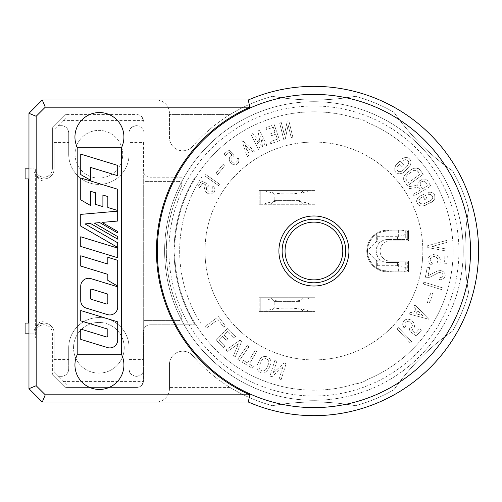<?xml version="1.0" encoding="UTF-8"?>
<svg xmlns="http://www.w3.org/2000/svg" width="502" height="502" viewBox="0 0 502 502"><rect width="100%" height="100%" fill="white"/><g stroke="black" fill="none" stroke-linecap="round" stroke-linejoin="round"><path stroke-width="0.38" stroke-dasharray="2.51 1.88" d="M28.965 388.699L42.287 402.014L248.302 402.014A164.656 164.656 0 0 0 478.575 251A164.656 164.656 0 0 0 248.302 99.986L42.287 99.986L28.965 113.301L28.965 163.997L35.623 163.997L28.965 163.997L28.965 388.699M355.366 96.315A160.144 160.144 0 0 1 393.995 112.31A160.144 160.144 0 0 0 355.366 96.315A235.827 235.827 0 0 1 272.473 96.315A160.144 160.144 0 0 0 230.016 114.594L169.45 114.594L230.016 114.594A160.144 160.144 0 0 0 192.843 146.189A160.144 160.144 0 0 1 272.473 96.309A235.827 235.827 0 0 0 355.366 96.315M452.609 170.931A235.827 235.827 0 0 1 393.995 112.31A235.827 235.827 0 0 0 452.609 170.931A160.144 160.144 0 0 1 468.611 209.554A160.144 160.144 0 0 0 452.609 170.931M468.611 292.453A235.827 235.827 0 0 1 468.611 209.554A235.827 235.827 0 0 0 468.611 292.453A160.144 160.144 0 0 1 452.609 331.075A160.144 160.144 0 0 0 468.611 292.453M393.995 389.69A235.827 235.827 0 0 1 452.609 331.075A235.827 235.827 0 0 0 393.995 389.69A160.144 160.144 0 0 1 355.366 405.691A160.144 160.144 0 0 0 393.995 389.69M117.688 340.036L117.688 321.838L80.734 310.543L80.734 320.847L107.83 329.13L107.83 336.039A0.985 0.985 0 0 1 106.562 336.98L80.734 329.086L80.734 339.39L107.497 347.572A7.881 7.881 0 0 0 117.688 340.036M169.45 388.699L169.45 364.534L169.45 388.699A13.316 13.316 0 0 1 156.135 402.014A13.316 13.316 0 0 0 169.45 388.699M182.772 351.212A13.316 13.316 0 0 1 192.837 355.818A13.316 13.316 0 0 0 169.45 364.534A13.316 13.316 0 0 1 182.772 351.212M192.837 146.182A13.316 13.316 0 0 1 169.45 137.466L169.45 113.301L169.45 137.466A13.316 13.316 0 0 0 192.837 146.182M230.023 387.412L169.45 387.412L230.023 387.412A160.144 160.144 0 0 1 192.837 355.818A160.144 160.144 0 0 0 272.473 405.691A160.144 160.144 0 0 1 230.023 387.412M272.473 405.691A235.827 235.827 0 0 1 355.366 405.691A235.827 235.827 0 0 0 272.473 405.691M169.45 113.301A13.316 13.316 0 0 0 156.135 99.986A13.316 13.316 0 0 1 169.45 113.301M121.66 354.757L121.691 354.757A24.491 24.491 0 0 1 99.427 389.452A24.491 24.491 0 0 1 77.164 354.757L77.164 147.243A24.491 24.491 0 0 1 99.427 112.548A24.491 24.491 0 0 1 121.691 147.243L121.66 354.757L77.195 354.757M77.195 147.243L121.66 147.243M86.313 308.128L107.497 314.603A7.881 7.881 0 0 0 117.688 307.067L117.688 286.805L90.925 278.629A7.881 7.881 0 0 0 80.734 286.165L80.734 300.585A7.881 7.881 0 0 0 86.313 308.128M107.83 274.356L107.83 280.392L117.688 286.077L117.688 260.306L107.83 257.294L107.83 264.052L80.734 255.769L80.734 266.073L107.83 274.356M80.734 226.095L117.688 247.43L117.688 242.792L84.97 223.905L90.448 223.428L117.688 239.153L117.688 236.599L94.282 223.089L99.76 222.612L117.688 232.959L117.688 231.504L101.95 222.417L117.688 221.043L117.688 211.154L80.734 214.385L80.734 226.095M95.518 192.781L95.518 204.37L102.904 206.636L102.904 195.04L107.83 196.546L107.83 207.477L117.688 210.489L117.688 189.26L80.734 177.959L80.734 199.852L90.592 205.544L90.592 191.275L95.518 192.781M117.688 257.733L117.688 248.088L80.734 236.787L80.734 246.432L117.688 257.733M90.592 167.423L117.688 175.706L117.688 165.409L80.734 154.108L80.734 174.558L90.592 180.243L90.592 167.423M136.801 387.412A6.658 6.658 0 0 0 143.459 380.748L143.459 331.445A6.658 6.658 0 0 1 150.117 324.788L195.127 324.788A139.845 139.845 0 0 1 195.127 177.212A139.845 139.845 0 0 0 195.127 324.788L150.117 324.788A6.658 6.658 0 0 0 143.459 331.445L143.459 380.748A6.658 6.658 0 0 1 141.978 384.94L143.428 381.426A6.658 6.658 0 0 1 136.801 387.412L65.699 387.412L52.384 374.09L65.699 387.412L136.801 387.412M28.965 333.165L33.91 333.165A10.096 10.096 0 0 1 36.144 326.833C36.784 325.189 39.407 323.934 44.007 323.068L44.007 324.788A8.377 8.377 0 0 0 35.623 333.165L35.623 338.003L28.965 338.003L35.623 338.003L35.623 168.835A8.377 8.377 0 0 0 44.007 177.212A8.377 8.377 0 0 1 35.623 168.835L35.623 333.165A8.377 8.377 0 0 1 44.007 324.788L44.007 323.068A10.096 10.096 0 0 1 54.103 333.165L54.103 372.465L54.103 359.583L68.705 359.583L68.705 347.773A30.183 30.183 0 0 1 98.888 317.59A30.183 30.183 0 0 1 129.07 347.773L129.07 369.039L129.07 347.773A30.183 30.183 0 0 0 98.888 317.59A30.183 30.183 0 0 0 68.705 347.773L68.705 369.039A7.304 7.304 0 0 1 61.401 376.343L57.975 376.343L54.103 372.465L66.571 384.94L141.978 384.94M28.965 168.835L33.91 168.835A10.096 10.096 0 0 0 44.007 178.932L44.007 177.212A8.377 8.377 0 0 1 35.623 168.835M44.007 177.212C49.089 176.717 51.888 173.918 52.384 168.835L52.384 127.91L65.699 114.594L52.384 127.91L52.384 168.835C51.888 173.918 49.089 176.717 44.007 177.212L44.007 178.932C39.407 178.066 36.784 176.811 36.144 175.167C37.562 178.75 40.179 180.67 44.007 180.915L44.007 321.085L44.007 180.915M36.144 326.833C37.562 323.25 40.179 321.33 44.007 321.085M342.791 251A28.871 28.871 0 0 0 313.919 222.129A28.871 28.871 0 0 0 285.048 251A28.871 28.871 0 0 0 313.919 279.871A28.871 28.871 0 0 0 342.791 251M107.83 294.825L107.83 303.07A0.985 0.985 0 0 1 106.562 304.011L91.289 299.343A0.985 0.985 0 0 1 90.592 298.401L90.592 290.156A0.985 0.985 0 0 1 91.866 289.215L107.133 293.883A0.985 0.985 0 0 1 107.83 294.825M178.637 320.602L143.679 320.602L178.637 320.602A3.225 3.225 0 0 0 181.523 315.953A3.225 3.225 0 0 1 178.637 320.602M178.637 181.398A3.225 3.225 0 0 1 181.523 186.047A3.225 3.225 0 0 0 178.637 181.398L143.679 181.398L143.679 320.602L143.679 172.249L143.679 181.398L178.637 181.398M181.523 315.953A146.502 146.502 0 0 1 181.523 186.047A146.502 146.502 0 0 0 181.523 315.953M143.679 329.751L143.679 320.602L143.679 329.751M136.375 376.343C131.938 375.91 129.503 373.475 129.07 369.039C128.832 372.798 131.267 375.232 136.375 376.343C139.995 376.117 142.355 374.279 143.459 370.815C142.957 373.795 140.598 375.634 136.375 376.343M66.571 384.94L57.975 376.343L61.401 376.343C65.831 375.904 68.266 373.469 68.705 369.039L68.705 359.583M98.888 373.124A25.351 25.351 0 0 1 73.543 347.773A25.351 25.351 0 0 1 98.888 322.428A25.351 25.351 0 0 1 124.239 347.773A25.351 25.351 0 0 1 98.888 373.124A25.351 25.351 0 0 1 73.543 347.773A25.351 25.351 0 0 1 98.888 322.428A25.351 25.351 0 0 1 124.239 347.773A25.351 25.351 0 0 1 98.888 373.124M54.103 359.583L54.103 333.165A10.096 10.096 0 0 0 44.007 323.068A10.096 10.096 0 0 0 33.91 333.165L25.1 333.165L25.1 323.068L28.539 323.068L28.539 178.932L25.1 178.932L25.1 168.835L33.91 168.835A10.096 10.096 0 0 0 36.144 175.167M68.705 154.227A30.183 30.183 0 0 0 98.888 184.41A30.183 30.183 0 0 0 129.07 154.227L129.07 132.961L129.07 154.227A30.183 30.183 0 0 1 98.888 184.41A30.183 30.183 0 0 1 68.705 154.227L68.705 132.961C68.266 128.531 65.831 126.096 61.401 125.657L57.975 125.657L66.571 117.06L54.103 129.535L57.975 125.657L61.401 125.657A7.304 7.304 0 0 1 68.705 132.961L68.705 154.227M54.103 142.417L54.103 168.835L54.103 142.417L68.705 142.417M129.07 359.583L143.459 359.583M63.057 381.426L143.428 381.426M184.134 177.212A149.295 149.295 0 0 0 352.084 395.338A149.295 149.295 0 0 0 352.084 106.662A149.295 149.295 0 0 0 184.134 177.212L150.117 177.212L184.134 177.212M463.214 251A149.295 149.295 0 0 0 313.919 101.705A149.295 149.295 0 0 0 164.625 251A149.295 149.295 0 0 0 313.919 400.295A149.295 149.295 0 0 0 463.214 251A149.295 149.295 0 0 0 313.919 101.705A149.295 149.295 0 0 0 164.625 251A149.295 149.295 0 0 0 313.919 400.295M367.426 122.494A139.198 139.198 0 0 1 367.426 379.506A25.778 25.778 0 0 1 355.535 383.835A139.198 139.198 0 0 1 174.865 257.325A25.778 25.778 0 0 1 174.865 244.675A139.198 139.198 0 0 1 355.535 118.165A25.778 25.778 0 0 1 367.426 122.494A139.198 139.198 0 0 1 367.426 379.506A25.778 25.778 0 0 1 355.535 383.835A139.198 139.198 0 0 1 174.865 257.325A25.778 25.778 0 0 1 174.865 244.675A139.198 139.198 0 0 1 355.535 118.165A25.778 25.778 0 0 1 367.426 122.494M229.326 158.08L229.251 159.975L229.891 161.87L231.158 163.476L232.859 164.562L235.664 164.876L237.295 164.167L238.456 162.83L238.952 160.107L238.381 158.193L236.844 158.82L237.101 161.305L235.563 162.974L233.756 163.062L231.629 161.562L231.058 160.364L231.096 158.506L232.15 157.132L233.869 156.724L233.706 154.371L228.962 149.828L223.967 154.051L225.291 155.607L229.188 152.313L232.081 155.08L230.104 156.455L229.194 159.008L229.891 161.87L231.158 163.476L233.794 164.851L236.524 164.606L238.456 162.83L238.952 160.107L238.381 158.193L236.844 158.82L237.22 160.703L236.084 162.704L234.378 163.163L232.062 162.083L231.058 160.364L230.958 159.103L232.15 157.132L233.869 156.724L233.706 154.371L228.962 149.828L223.967 154.051L225.291 155.607L229.188 152.313L232.081 155.08L230.104 156.455L229.326 158.08M265.953 127.527L266.631 129.516L273.333 127.238L275.027 132.227L270.754 133.676L271.431 135.672L275.705 134.222L277.399 139.198L270.063 141.696L270.741 143.685L279.67 140.648L274.249 124.703L265.953 127.527L266.631 129.516L273.333 127.238L275.027 132.227L270.754 133.676L271.431 135.672L275.705 134.222L277.399 139.198L270.063 141.696L270.741 143.685L279.67 140.648L274.249 124.703L265.953 127.527M260.042 148.761L255.305 139.205L262.671 147.243L260.733 136.513L265.47 146.063L266.982 145.316L259.496 130.219L257.99 130.972L259.923 141.702L252.55 133.664L251.044 134.41L258.53 149.508L260.042 148.761L255.305 139.205L262.671 147.243L260.733 136.513L265.47 146.063L266.982 145.316L259.496 130.219L257.99 130.972L259.923 141.702L252.55 133.664L251.044 134.41L258.53 149.508L260.042 148.761M218.571 185.571L219.537 184.19L205.745 174.495L204.753 175.863L218.571 185.571L219.537 184.19L205.745 174.495L204.753 175.863L218.571 185.571M211.047 192.216L208.443 191.896L206.617 189.951L206.642 187.541L208.512 186.091L207.615 183.851L201.54 180.915L198.008 186.612L199.783 187.717L202.551 183.268L206.247 185.056L204.753 187.02L204.502 188.852L205.029 190.729L207.081 193.032L208.989 193.891L211.009 194.054L212.842 193.483L214.21 192.279L214.919 190.609L214.862 188.727L213.381 186.104L212.082 187.196L213.118 189.543L212.566 191.237L211.047 192.216L208.443 191.896L206.924 190.54L206.429 189.336L206.642 187.541L208.512 186.091L207.615 183.851L201.54 180.915L198.008 186.612L199.783 187.717L202.551 183.268L206.247 185.056L205.167 186.211L204.534 187.911L205.029 190.729L206.259 192.379L207.997 193.546L211.009 194.054L213.601 192.95L214.661 191.488L214.862 188.727L213.381 186.104L212.082 187.196L213.043 188.921L212.873 190.722L211.047 192.216M247.078 156.68L248.572 155.702L247.724 153.016L251.358 150.631L253.46 152.489L254.966 151.504L241.782 140.008L247.078 156.68L248.572 155.702L247.724 153.016L251.358 150.631L253.46 152.489L254.966 151.504L241.782 140.008L247.078 156.68M264.993 356.483A5.949 5.949 0 0 1 270.427 364.935L268.281 369.56A5.949 5.949 0 0 1 262.916 373.011A5.949 5.949 0 0 1 257.488 364.559L259.634 359.934A5.949 5.949 0 0 1 264.993 356.483A5.949 5.949 0 0 1 270.427 364.935L268.281 369.56A5.949 5.949 0 0 1 262.916 373.011A5.949 5.949 0 0 1 257.488 364.559L259.634 359.934A5.949 5.949 0 0 1 264.993 356.483M239.41 360.461L248.979 346.775L247.266 345.577L237.697 359.263L239.41 360.461L248.979 346.775L247.266 345.577L237.697 359.263L239.41 360.461M235.758 336.641L227.701 328.327L215.81 339.841L223.296 347.566L224.783 346.129L218.74 339.885L222.449 336.29L226.308 340.268L227.795 338.825L223.936 334.847L227.651 331.251L234.271 338.084L235.758 336.641L227.701 328.327L215.81 339.841L223.296 347.566L224.783 346.129L218.74 339.885L222.449 336.29L226.308 340.268L227.795 338.825L223.936 334.847L227.651 331.251L234.271 338.084L235.758 336.641M206.378 328.12L218.044 319.536L223.685 327.197L225.354 325.974L218.477 316.643L205.155 326.457L206.378 328.12L218.044 319.536L223.685 327.197L225.354 325.974L218.477 316.643L205.155 326.457L206.378 328.12M281.17 379.556L286.115 363.605L284.119 362.99L273.157 372.98L276.941 360.762L274.945 360.141L270.001 376.092L272.002 376.72L282.965 366.724L279.175 378.941L281.17 379.556L286.115 363.605L284.119 362.99L273.157 372.98L276.941 360.762L274.945 360.141L270.001 376.092L272.002 376.72L282.965 366.724L279.175 378.941L281.17 379.556M247.492 362.952L243.42 360.492L242.347 362.262L252.261 368.255L253.328 366.485L249.262 364.025L256.76 351.632L254.985 350.565L247.492 362.952L243.42 360.492L242.347 362.262L252.261 368.255L253.328 366.485L249.262 364.025L256.76 351.632L254.985 350.565L247.492 362.952M235.061 357.286L241.688 341.398L240.069 340.099L226.013 350.051L227.695 351.394L238.45 343.788L233.386 355.949L235.061 357.286L241.688 341.398L240.069 340.099L226.013 350.051L227.695 351.394L238.45 343.788L233.386 355.949L235.061 357.286M446.786 240.395L427.685 245.629L427.767 247.561L447.238 251.195L447.15 249.187L432.253 246.407L446.874 242.403L446.786 240.395L427.685 245.629L427.767 247.561L447.238 251.195L447.15 249.187L432.253 246.407L446.874 242.403L446.786 240.395M414.934 304.77L413.893 306.534L416.12 308.862L413.585 313.148L410.473 312.313L409.431 314.076L428.796 319.253L414.934 304.77L413.893 306.534L416.12 308.862L413.585 313.148L410.473 312.313L409.431 314.076L428.796 319.253L414.934 304.77M430.967 292.817L426.876 302.304L429.091 303.264L433.182 293.77L430.967 292.817L426.876 302.304L429.091 303.264L433.182 293.77L430.967 292.817M436.771 257.413L438.095 259.854L437.016 262.358L439.181 264.115L446.931 263.669L447.301 255.957L444.891 255.838L444.603 261.862L439.877 262.132L440.279 259.321L438.804 256.478L436.665 255.066L433.364 254.57L430.057 255.744L428.068 258.304L428.049 261.404L430.007 264.027L432.115 265.069L432.812 263.243L430.879 262.05L430.07 259.452L431.042 257.614L433.841 256.484L435.41 256.698L437.305 257.928L438.095 259.854L437.016 262.358L439.181 264.115L446.931 263.669L447.301 255.957L444.891 255.838L444.603 261.862L439.877 262.132L440.279 259.321L438.804 256.478L436.665 255.066L433.364 254.57L430.057 255.744L428.068 258.304L428.049 261.404L430.007 264.027L432.115 265.069L432.812 263.243L430.879 262.05L430.176 260.82L430.245 258.787L431.042 257.614L433.841 256.484L436.771 257.413M423.318 283.994L441.773 289.654L442.344 287.809L423.883 282.149L423.318 283.994L441.773 289.654L442.344 287.809L423.883 282.149L423.318 283.994M398.544 327.674L397.138 328.998L410.335 343.086L411.74 341.768L398.544 327.674L397.138 328.998L410.335 343.086L411.74 341.768L398.544 327.674M415.6 333.09L411.753 330.329L413.836 328.396L414.483 326.369L413.824 323.043L412.393 321.117L410.398 319.768L408.139 319.184L405.949 319.467L404.154 320.565L403.018 322.315L402.711 324.468L403.872 327.724L405.566 326.746L404.85 323.884L405.817 322.077L408.471 321.267L410.617 322.14L412.073 323.978L412.399 325.44L411.797 327.436L409.394 328.703L409.965 331.427L416.271 335.957L421.41 330.197L419.609 328.59L415.6 333.09L411.753 330.329L413.836 328.396L414.483 326.369L414.257 324.135L413.196 322.027L411.445 320.358L409.281 319.372L407.015 319.222L404.982 319.918L403.489 321.374L402.755 323.363L402.886 325.591L403.872 327.724L405.566 326.746L404.85 323.884L405.817 322.077L408.471 321.267L410.617 322.14L412.073 323.978L412.399 325.44L411.797 327.436L409.394 328.703L409.965 331.427L416.271 335.957L421.41 330.197L419.609 328.59L415.6 333.09M428.47 275.642L428.074 275.786L429.643 267.641L427.277 267.183L425.232 277.801L429.135 277.6L438.296 272.799L439.965 272.423L442.118 273.264L442.996 274.644L442.902 276.182L442.3 277.048L439.639 277.819L439.382 279.733L441.39 279.689L443.197 278.986L444.54 277.725L445.28 275.203L444.822 273.452L443.661 271.952L441.973 270.911L439.997 270.484L437.123 271.105L428.074 275.786L429.643 267.641L427.277 267.183L425.232 277.801L429.135 277.6L438.296 272.799L439.965 272.423L442.118 273.264L442.996 274.644L442.902 276.182L442.3 277.048L439.639 277.819L439.382 279.733L441.39 279.689L443.197 278.986L444.54 277.725L445.28 275.203L444.822 273.452L443.661 271.952L441.973 270.911L439.997 270.484L437.123 271.105L428.47 275.642M411.32 169.544L405.591 173.836L403.646 177.093L403.784 180.444L407.505 185.784L423.23 174.345L419.296 169.155L416.152 168.001L412.456 168.848L406.601 172.97L404.085 175.938L403.495 179.39L404.305 181.379L407.505 185.784L423.23 174.345L420.023 169.94L418.379 168.559L414.916 168.057L411.32 169.544M425.683 179.239L422.86 179.045L420.067 180.3L418.185 182.602L417.796 185.232L408.502 186.719L409.613 188.589L418.662 187.139L420.394 190.026L413.096 194.399L414.094 196.069L430.779 186.079L427.635 180.82L426.468 179.628L424.799 179.007L421.881 179.314L418.668 181.755L417.871 183.487L417.796 185.232L408.502 186.719L409.613 188.589L418.662 187.139L420.394 190.026L413.096 194.399L414.094 196.069L430.779 186.079L427.635 180.82L425.683 179.239M394.71 167.756L394.923 171.088L396.116 172.782L399.059 173.93L402.522 173.127L404.581 171.609L410.197 165.403L410.975 161.933L410.404 159.856L409.042 158.312L407.072 157.534L404.781 157.628L402.497 158.576L403.332 160.383L405.547 159.667L407.536 160.213L408.415 161.205L408.753 163.282L407.31 166.099L403.2 170.234L401.042 171.552L398.77 171.565L397.59 170.831L396.762 168.885L396.975 167.329L399.592 164.254L401.914 166.564L403.627 164.838L399.931 161.161L395.645 165.472L394.559 168.923L394.923 171.088L396.116 172.782L399.059 173.93L402.522 173.127L404.581 171.609L410.197 165.403L410.931 163.087L410.799 160.841L409.042 158.312L405.949 157.471L402.497 158.576L403.332 160.383L405.547 159.667L407.536 160.213L408.779 162.541L407.85 165.465L402.541 170.799L400.257 171.715L398.77 171.565L397.59 170.831L396.894 169.613L397.302 166.564L399.592 164.254L401.914 166.564L403.627 164.838L399.931 161.161L395.645 165.472L394.71 167.756M435.039 196.282L434.293 194.362L432.724 192.944L430.547 192.235L428.074 192.322L428.225 194.305L430.547 194.412L432.536 196.207L432.58 198.234L431.331 200.147L423.851 203.799L422.182 203.981L420.048 203.203L419.195 202.099L418.969 200.718L420.419 197.995L423.368 196.633L424.742 199.608L426.951 198.591L424.761 193.854L419.245 196.395L418.317 197.248L416.698 200.336L416.76 202.45L418.53 204.973L420.588 205.87L423.023 205.971L425.476 205.268L432.906 201.409L434.851 198.428L434.782 195.278L432.724 192.944L430.547 192.235L428.074 192.322L428.225 194.305L430.547 194.412L432.536 196.207L432.718 197.537L431.871 199.564L429.963 201.057L423.851 203.799L422.182 203.981L420.048 203.203L419.195 202.099L418.969 200.718L420.419 197.995L423.368 196.633L424.742 199.608L426.951 198.591L424.761 193.854L419.245 196.395L417.57 198.215L416.61 201.415L417.137 203.417L418.53 204.973L420.588 205.87L423.023 205.971L430.772 202.821L433.753 200.499L434.851 198.428L435.039 196.282M313.919 359.909A108.909 108.909 0 0 1 207.803 226.477A108.909 108.909 0 0 1 422.828 251A108.909 108.909 0 0 1 313.919 359.909A108.909 108.909 0 0 1 207.803 226.477A108.909 108.909 0 0 1 422.828 251A108.909 108.909 0 0 1 313.919 359.909M292.829 137.14L288.845 120.775L287.213 121.202L284.37 135.145L281.315 122.613L279.683 123.009L283.668 139.374L285.305 139.004L288.142 125.011L291.191 137.542L292.829 137.14L288.845 120.775L287.213 121.202L284.37 135.145L281.315 122.613L279.683 123.009L283.668 139.374L285.305 139.004L288.142 125.011L291.191 137.542L292.829 137.14M223.277 164.116L215.923 173.322L217.567 174.64L224.921 165.428L223.277 164.116L215.923 173.322L217.567 174.64L224.921 165.428L223.277 164.116M247.059 150.933L245.283 145.335L249.714 149.194L247.059 150.933L245.283 145.335L249.714 149.194L247.059 150.933M268.501 364.038L266.355 368.669A3.828 3.828 0 0 1 262.91 370.884A3.828 3.828 0 0 1 259.415 365.45L261.555 360.825A3.828 3.828 0 0 1 265.006 358.604A3.828 3.828 0 0 1 268.501 364.038L266.355 368.669A3.828 3.828 0 0 1 262.91 370.884A3.828 3.828 0 0 1 259.415 365.45L261.555 360.825A3.828 3.828 0 0 1 265.006 358.604A3.828 3.828 0 0 1 268.501 364.038M417.852 310.669L422.508 315.532L416.001 313.794L417.852 310.669L422.508 315.532L416.001 313.794L417.852 310.669M420.118 174.2L408.327 182.784L405.936 179.352L405.848 177.193L407.097 175.104L413.974 170.347L417.005 170.485L420.118 174.2L408.327 182.784L405.748 178.674L406.124 176.453L407.743 174.545L413.196 170.667L415.568 170.122L417.589 170.868L420.118 174.2M420.136 184.755L420.212 183.261L421.209 181.887L423.901 181.053L425.257 181.693L427.691 185.658L422.483 188.777L420.331 185.194L420.08 183.77L421.209 181.887L423.901 181.053L425.257 181.693L427.691 185.658L422.483 188.777L420.136 184.755M309.546 311.259L314.992 311.259L314.992 311.686L259.139 311.686L314.992 311.686L314.992 297.724L259.139 297.724L259.139 311.686L259.139 311.259L264.585 311.259C275.811 307.017 298.326 307.017 309.546 311.259L264.585 311.259M264.585 190.741L260.218 190.741L260.218 203.85L260.218 190.741L259.139 190.741L259.139 190.314L314.992 190.314L259.139 190.314L259.139 204.276L314.992 204.276L314.992 190.314L314.992 190.741L313.919 190.741L313.919 203.85L313.919 190.741L309.546 190.741C298.326 194.983 275.811 194.983 264.585 190.741L309.546 190.741M386.295 230.205L392.533 230.914L383.484 231.34A20.086 20.086 0 0 0 383.484 270.66L383.484 271.425A20.839 20.839 0 0 1 383.484 230.575L387.6 230.161L408.44 230.161L408.44 240.904L390.179 240.904L408.44 240.904L408.44 230.161L387.6 230.161A20.839 20.839 0 0 0 366.767 251A20.839 20.839 0 0 0 387.6 271.839L408.44 271.839L408.44 261.096L390.179 261.096L408.44 261.096L408.44 271.839L398.638 271.839L398.638 262.49L387.6 262.49L398.638 262.49M390.179 240.904A10.096 10.096 0 0 0 380.083 251A10.096 10.096 0 0 0 390.179 261.096A10.096 10.096 0 0 1 380.083 251A10.096 10.096 0 0 1 390.179 240.904M264.585 298.15L260.218 298.15L260.218 311.259L260.218 298.15L259.139 298.15L259.139 297.724L314.992 297.724L314.992 311.259L259.139 311.259L259.139 298.15L314.992 298.15L313.919 298.15L313.919 311.259L313.919 298.15L309.546 298.15C298.326 302.392 275.811 302.392 264.585 298.15L309.546 298.15M270.954 311.259L303.177 311.259L270.954 311.259L274.18 308.033L299.958 308.033L303.177 311.259M270.954 298.15L274.18 301.376L299.958 301.376L274.18 301.376L274.18 308.033L299.958 308.033L299.958 301.376L303.177 298.15L270.954 298.15L303.177 298.15M314.992 203.85L314.992 204.276L259.139 204.276L259.139 190.741L314.992 190.741L314.992 203.85L264.585 203.85C275.811 199.608 298.326 199.608 309.546 203.85L314.992 203.85M270.954 190.741L303.177 190.741L270.954 190.741L274.18 193.967L299.958 193.967L303.177 190.741M270.954 203.85L274.18 200.624L299.958 200.624L299.958 193.967L274.18 193.967L274.18 200.624L299.958 200.624L303.177 203.85L270.954 203.85L303.177 203.85M309.546 203.85L264.585 203.85M383.484 270.66L392.533 271.086L386.295 271.795L383.484 271.425M392.533 271.086L406.156 271.086L401.28 271.839L386.295 271.795M398.638 230.161L398.638 239.51L407.687 239.51L386.929 239.529A11.49 11.49 0 0 0 381.639 241.173L377.303 241.198L376.331 241.813L376.331 234.378L376.174 241.908L380.572 241.908C378.464 242.893 376.977 245.924 376.111 251A11.49 11.49 0 0 0 387.6 262.49A11.49 11.49 0 0 1 381.639 260.827L380.572 260.092C378.464 259.107 376.977 256.076 376.111 251A11.49 11.49 0 0 1 387.6 239.51L398.638 239.51M401.28 230.161L406.156 230.914L392.533 230.914M406.156 262.49L406.156 271.086L407.687 271.086L407.687 262.49L407.687 271.086C407.078 267.83 403.708 266.041 397.59 265.715L377.303 265.715L376.92 268.012L376.331 267.622L376.331 260.18L376.331 267.622M401.28 271.839L398.638 271.839M376.92 268.012L381.275 270.063L385.994 271.024L407.687 271.086M376.331 234.378L376.92 233.988L377.303 236.285L377.303 241.198M377.303 236.285L397.59 236.285C403.708 235.959 407.078 234.17 407.687 230.914L406.156 230.914L406.156 239.51M377.303 265.715L377.303 260.802L376.174 260.092C374.109 258.618 371.223 255.587 367.514 251C366.742 258.266 373.827 266.581 376.174 267.516L376.174 260.092L380.572 260.092M376.174 234.484C373.827 235.419 366.742 243.734 367.514 251C371.223 246.413 374.109 243.382 376.174 241.908L376.174 234.484M407.687 230.914L407.687 239.51L407.687 230.914L385.994 230.976L381.275 231.937L376.92 233.988M377.303 260.802L381.639 260.827M381.639 241.173L380.572 241.908M383.484 230.575L383.484 231.34M387.6 239.51A11.49 11.49 0 0 0 386.929 239.529L387.6 239.51M44.007 178.932A10.096 10.096 0 0 0 54.103 168.835A10.096 10.096 0 0 1 44.007 178.932M179.66 251A134.26 134.26 0 0 0 201.754 324.788A134.26 134.26 0 0 1 201.754 177.212A134.26 134.26 0 0 0 179.66 251M143.459 142.417L143.459 170.554A6.658 6.658 0 0 0 150.117 177.212A6.658 6.658 0 0 1 143.459 170.554L143.459 142.417L129.07 142.417M66.571 117.06L141.972 117.06A6.658 6.658 0 0 1 143.459 121.252A6.658 6.658 0 0 0 136.801 114.594L65.699 114.594L136.801 114.594A6.658 6.658 0 0 1 143.421 120.574L63.057 120.574M44.007 324.788C49.089 325.283 51.882 328.076 52.384 333.165L52.384 374.09L52.384 333.165C51.882 328.076 49.089 325.283 44.007 324.788M141.972 117.06L143.421 120.574M136.375 125.657C131.267 126.768 128.832 129.202 129.07 132.961C129.503 128.525 131.938 126.09 136.375 125.657C140.598 126.366 142.957 128.211 143.459 131.185C142.355 127.721 139.995 125.883 136.375 125.657M98.888 178.072A23.845 23.845 0 0 1 75.043 154.227A23.845 23.845 0 0 1 98.888 130.382A23.845 23.845 0 0 1 122.733 154.227A23.845 23.845 0 0 1 98.888 178.072A23.845 23.845 0 0 1 75.043 154.227A23.845 23.845 0 0 1 98.888 130.382A23.845 23.845 0 0 1 122.733 154.227A23.845 23.845 0 0 1 98.888 178.072M313.919 396.003A145.003 145.003 0 0 0 458.922 251A145.003 145.003 0 0 0 313.919 105.997A145.003 145.003 0 0 0 168.917 251A145.003 145.003 0 0 0 313.919 396.003M405.29 230.813L405.29 239.51M397.59 265.715L397.59 262.49M405.29 262.49L405.29 271.187M397.59 239.51L397.59 236.285"/><path stroke-width="0.75" d="M36.163 116.282L36.163 385.718L45.268 394.817L249.808 394.817A157.459 157.459 0 0 1 249.808 107.183L45.268 107.183L36.163 116.282L28.965 113.301L28.965 388.699L36.163 385.718M28.965 388.699L42.287 402.014L248.302 402.014L249.808 394.817M117.688 321.838L117.688 340.036A7.881 7.881 0 0 1 107.497 347.572L80.734 339.39L80.734 329.086L106.562 336.98A0.985 0.985 0 0 0 107.83 336.039L107.83 329.13L80.734 320.847L80.734 310.543L117.688 321.838M249.808 107.183L248.295 99.986L42.287 99.986L45.268 107.183M342.791 251A28.871 28.871 0 0 1 313.919 279.871A28.871 28.871 0 0 1 285.048 251A28.871 28.871 0 0 1 313.919 222.129A28.871 28.871 0 0 1 342.791 251M248.302 99.986A164.656 164.656 0 0 1 478.575 251A164.656 164.656 0 0 1 248.302 402.014M42.287 402.014L45.268 394.817M77.195 354.757L77.195 147.243M77.164 354.757L121.691 354.757A24.491 24.491 0 0 1 99.427 389.452A24.491 24.491 0 0 1 77.164 354.757M121.66 147.243L121.66 354.757M77.164 147.243L121.691 147.243A24.491 24.491 0 0 0 99.427 112.548A24.491 24.491 0 0 0 77.164 147.243M42.287 99.986L28.965 113.301M80.734 174.558L80.734 154.108L117.688 165.409L117.688 175.706L90.592 167.423L90.592 180.243L80.734 174.558M282.124 251A31.795 31.795 0 0 1 313.919 219.205A31.795 31.795 0 0 1 345.715 251A31.795 31.795 0 0 1 313.919 282.795A31.795 31.795 0 0 1 282.124 251A31.795 31.795 0 0 1 313.919 219.205A31.795 31.795 0 0 1 345.715 251A31.795 31.795 0 0 1 313.919 282.795A31.795 31.795 0 0 1 282.124 251A31.795 31.795 0 0 1 313.919 219.205A31.795 31.795 0 0 1 345.715 251A31.795 31.795 0 0 1 313.919 282.795A31.795 31.795 0 0 1 282.124 251M109.806 314.949A7.881 7.881 0 0 0 117.688 307.067L117.688 286.805L90.925 278.629A7.881 7.881 0 0 0 80.734 286.165L80.734 300.585A7.881 7.881 0 0 0 86.313 308.128L107.497 314.603A7.881 7.881 0 0 0 109.806 314.949M91.289 299.343L106.562 304.011A0.985 0.985 0 0 0 107.83 303.07L107.83 294.825A0.985 0.985 0 0 0 107.133 293.883L91.866 289.215A0.985 0.985 0 0 0 90.592 290.156L90.592 298.401A0.985 0.985 0 0 0 91.289 299.343M107.83 280.392L107.83 274.356L80.734 266.073L80.734 255.769L107.83 264.052L107.83 257.294L117.688 260.306L117.688 286.077L107.83 280.392M117.688 247.43L80.734 226.095L80.734 214.385L117.688 211.154L117.688 221.043L101.95 222.417L117.688 231.504L117.688 232.959L99.76 222.612L94.282 223.089L117.688 236.599L117.688 239.153L90.448 223.428L84.97 223.905L117.688 242.792L117.688 247.43M95.518 204.37L95.518 192.781L90.592 191.275L90.592 205.544L80.734 199.852L80.734 177.959L117.688 189.26L117.688 210.489L107.83 207.477L107.83 196.546L102.904 195.04L102.904 206.636L95.518 204.37M117.688 248.088L117.688 257.733L80.734 246.432L80.734 236.787L117.688 248.088M28.965 333.165L25.1 333.165L25.1 323.068L28.539 323.068L28.539 178.932L25.1 178.932L25.1 168.835L28.965 168.835M313.919 94.401A156.599 156.599 0 0 1 470.518 251A156.599 156.599 0 0 1 313.919 407.599A156.599 156.599 0 0 1 157.321 251A156.599 156.599 0 0 1 313.919 94.401M313.919 215.985A35.014 35.014 0 0 1 348.934 251A35.014 35.014 0 0 1 313.919 286.014A35.014 35.014 0 0 1 278.905 251A35.014 35.014 0 0 1 313.919 215.985"/></g></svg>
